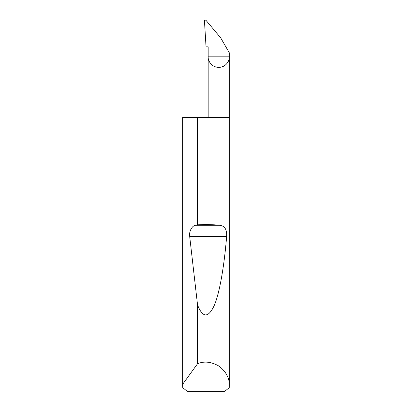 <?xml version="1.0" encoding="UTF-8"?>
<svg xmlns="http://www.w3.org/2000/svg" width="412" height="412" viewBox="0 0 412 412"><rect width="100%" height="100%" fill="white"/><g stroke="black" fill="none" stroke-linecap="round" stroke-linejoin="round"><path stroke-width="0.62" d="M229.34 385.488L229.237 387.666L224.695 391.4L187.305 391.4L182.763 387.666L182.696 384.242L197.549 363.729C204.254 360.927 211.464 361.757 219.184 366.227C226.142 371.804 229.525 378.221 229.34 385.488L229.34 117.554L197.549 117.554L197.549 224.828C205.372 224.391 212.721 224.54 219.606 225.271C224.715 225.838 227.058 229.541 226.641 236.38C224.282 265.338 219.776 292.731 214.168 305.658C208.23 318.213 202.694 317.987 197.549 304.978L189.68 236.38C188.825 231.704 192.043 225.596 195.525 225.271L197.549 224.828M197.549 363.729L197.549 304.978M182.66 385.488L182.66 117.554L197.549 117.554M229.34 117.554L229.34 56.81C229.762 59.905 226.59 67.244 218.757 67.388C210.929 67.244 207.751 59.905 208.178 56.81L208.178 46.85L206.041 46.85L204.445 20.6C204.939 19.915 205.573 19.956 206.335 20.729L220.626 37.76L229.34 52.854L229.34 56.81L208.178 56.81L208.178 117.554M182.696 384.242L182.696 117.554M195.525 225.271L219.606 225.271M189.68 236.38L226.641 236.38"/></g></svg>

